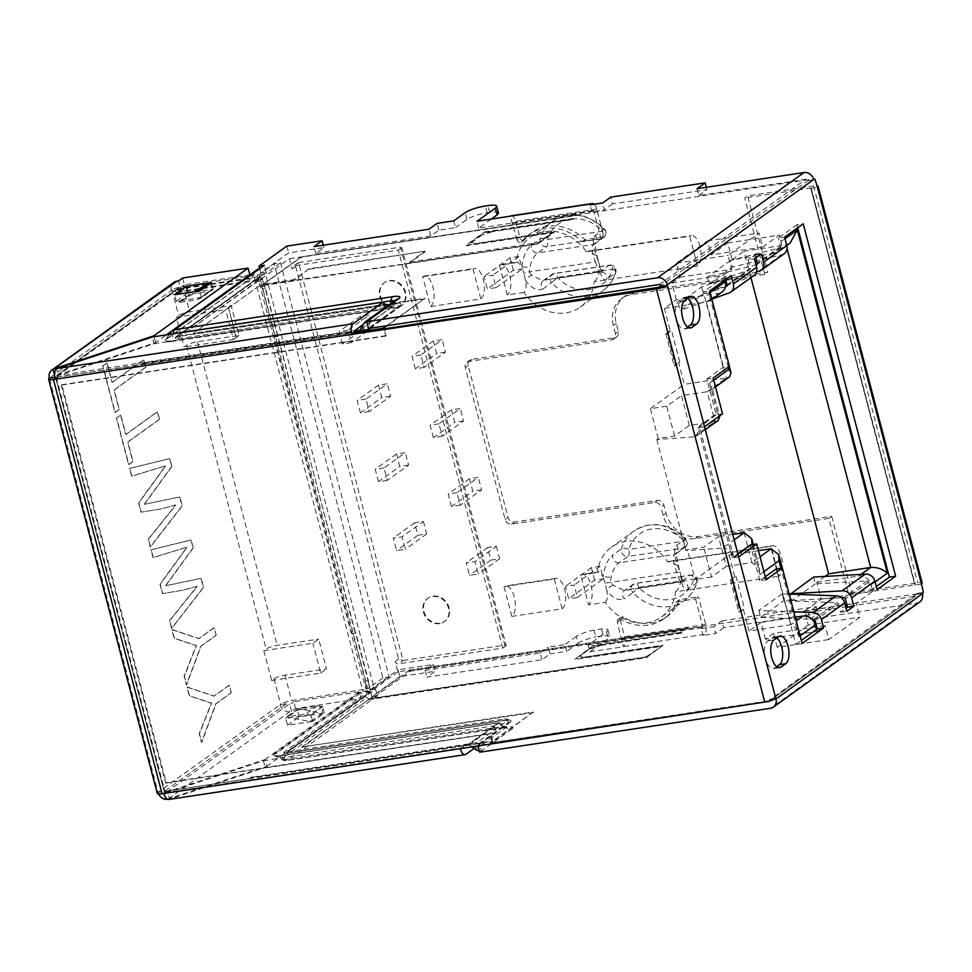 <?xml version="1.0" encoding="UTF-8"?>
<svg xmlns="http://www.w3.org/2000/svg" width="972" height="972" viewBox="0 0 972 972"><rect width="100%" height="100%" fill="white"/><g stroke="black" fill="none" stroke-linecap="round" stroke-linejoin="round"><path stroke-width="0.73" stroke-dasharray="4.86 3.65" d="M396.552 307.638A14.313 12.393 54.3 0 1 381.413 298.756A14.313 12.393 54.3 0 1 384.645 282.463A14.313 12.393 54.3 0 1 389.432 280.531A14.313 12.393 54.3 0 1 404.571 289.413A14.313 12.393 54.3 0 1 401.339 305.706A14.313 12.393 54.3 0 1 396.552 307.638M395.969 308.063A14.313 12.393 54.3 0 1 380.83 299.169A14.313 12.393 54.3 0 1 384.062 282.876A14.313 12.393 54.3 0 1 388.849 280.944A14.313 12.393 54.3 0 1 403.988 289.838A14.313 12.393 54.3 0 1 400.756 306.131A14.313 12.393 54.3 0 1 395.969 308.063M440.085 623.222A14.313 12.393 54.3 0 1 424.958 614.328A14.313 12.393 54.3 0 1 428.178 598.047A14.313 12.393 54.3 0 1 432.977 596.103A14.313 12.393 54.3 0 1 448.104 604.997A14.313 12.393 54.3 0 1 444.884 621.29A14.313 12.393 54.3 0 1 440.085 623.222M439.502 623.635A14.313 12.393 54.3 0 1 424.375 614.754A14.313 12.393 54.3 0 1 427.595 598.46A14.313 12.393 54.3 0 1 432.394 596.529A14.313 12.393 54.3 0 1 447.521 605.41A14.313 12.393 54.3 0 1 444.301 621.703A14.313 12.393 54.3 0 1 439.502 623.635M776.786 637.96A14.313 6.537 81.4 0 0 773.773 636.976A14.313 6.537 81.4 0 0 772.351 637.571L767.71 640.913A14.313 6.537 81.4 0 0 765.086 657.06A14.313 6.537 81.4 0 0 773.396 668.615A14.313 6.537 81.4 0 0 774.818 668.019L776.677 666.683M687.678 298.258A14.313 6.537 81.4 0 0 684.653 297.286A14.313 6.537 81.4 0 0 683.231 297.882L678.59 301.223A14.313 6.537 81.4 0 0 675.965 317.37A14.313 6.537 81.4 0 0 684.288 328.925A14.313 6.537 81.4 0 0 685.697 328.329L687.556 326.993M374.062 687.872A8.59 1.737 165.3 0 1 363.03 691.517L255.089 280.082L180.841 291.296L176.673 293.58L179.711 293.119L178.97 290.312L175.932 290.774L180.099 288.502L254.348 277.275A8.59 1.737 -14.7 0 0 265.392 273.63L374.062 687.872L389.165 677.01L382.883 677.97L274.201 263.716L280.495 262.768L389.165 677.01M228.566 307.662L236.135 337.527L228.566 307.662L225.662 309.752L176.333 317.212L178.654 315.536A8.59 1.737 165.3 0 1 189.686 311.891L231.215 305.609L239.039 335.437L197.51 341.719A8.59 1.737 -14.7 0 0 186.478 345.364L184.145 347.028L176.333 317.212M277.409 336.458L274.396 336.907L352.277 633.768L355.29 633.307L265.441 288.186A2.867 1.312 -98.6 0 0 264.238 286.254L261.225 286.716L259.731 281.017L256.474 281.516L258.345 278.32L175.252 338.013L260.727 275.975L258.224 280.264L181.448 291.867L180.719 289.061L250.667 278.49A1.434 1.239 -125.7 0 0 251.456 277.956L255.016 271.844A8.59 7.436 54.3 0 1 256.863 269.815M365.436 683.96A2.867 1.312 81.4 0 0 365.411 681.202L352.848 633.355L355.873 632.894L368.424 680.74A2.867 1.312 -98.6 0 1 368.461 683.51L365.436 683.96L367.671 692.465L370.684 692.003L286.776 752.292L284.881 752.583L285.549 753.239L283.921 752.255L368.765 691.311L369.907 692.125A1.434 1.239 -125.7 0 0 370.903 692.392L372.677 699.172A8.59 7.436 54.3 0 1 366.711 697.592L360.345 692.987A1.434 1.239 -125.7 0 0 359.348 692.732L368.765 691.311M368.461 683.51L370.684 692.003M176.673 293.58L175.932 290.774L55.89 377.027L57.372 375.058L155.629 342.594L166.406 334.854M368.485 320.456L370.271 327.236A1.434 1.239 -125.7 0 0 369.482 327.758L399.759 306.01A11.725 2.369 -14.7 0 0 400.671 305.135A11.725 2.369 -14.7 0 0 394.207 304.151L175.883 336.92A1.434 1.239 54.3 0 1 176.673 336.397A1.434 0.656 81.4 0 0 176.369 337.077L176.211 338.341L178.095 338.049L262.015 277.761L258.345 278.32M262.015 277.761L264.238 286.254M236.39 337.478L233.487 339.568L225.662 309.752M233.487 339.568L184.145 347.028M263.813 650.669L312.887 643.245L318.695 639.066L326.519 668.894L284.99 675.163A8.59 1.737 -14.7 0 0 273.958 678.821L271.638 680.485L263.813 650.669L266.134 648.992A8.59 1.737 165.3 0 1 277.166 645.347L318.695 639.066M271.638 680.485L320.711 673.061L312.887 643.245M256.474 281.516L258.224 280.264M261.225 286.716A2.867 1.312 81.4 0 1 262.416 288.648L274.979 336.494L277.992 336.033M453.742 220.875L455.516 227.642L438.907 230.157L430.766 236.002L315.742 253.388L323.883 247.544L288.648 252.878L260.751 272.913L266.158 272.099L261.517 275.44L259.731 268.661M368.522 328.487L400.549 305.475A12.733 2.576 -14.7 0 0 394.523 303.458L176.673 336.397L261.517 275.44A1.434 1.239 -125.7 0 0 260.727 275.975M181.448 291.867L179.711 293.119M178.97 290.312L180.719 289.061M231.275 692.793L229.283 685.199L214.107 696.098L187.207 687.058L189.479 695.721L211.58 703.157L199.442 733.714L201.726 742.401L216.1 703.692L231.275 692.793L229.04 685.236L213.864 696.134L186.952 687.095L189.224 695.758L211.325 703.193L199.199 733.751L201.471 742.438L215.857 703.728L231.032 692.829M193.258 547.856L191.192 539.982L151.182 549.751L153.212 557.491L187.134 547.187L160.234 584.245L162.676 593.552L183.319 590.125L197.377 586.25L169.772 620.598L171.801 628.337L203.61 587.331L201.24 578.291L165.762 585.752L193.258 547.856L190.937 540.019L150.939 549.8L152.956 557.527L186.879 547.224L159.979 584.281L162.421 593.588L183.064 590.162L197.122 586.286L169.517 620.634L171.546 628.386L203.367 587.367L200.985 578.328L165.519 585.788L193.003 547.904M159.542 419.345L157.549 411.751L125.923 434.472L120.795 414.947L116.604 417.948L128.851 464.604L133.03 461.603L127.915 442.066L159.542 419.345L157.294 411.788L125.667 434.508L120.54 414.983L116.361 417.984L128.596 464.652L132.787 461.639L127.66 442.102L159.286 419.382M145.873 367.258L143.88 359.664L112.254 382.385L107.127 362.86L102.947 365.861L115.182 412.529L119.374 409.516L114.246 389.991L145.873 367.258L143.637 359.701L111.999 382.421L106.884 362.896L102.692 365.897L114.927 412.565L119.119 409.552L113.991 390.027L145.63 367.295M171.91 466.475L169.845 458.59L129.835 468.37L131.864 476.11L165.775 465.807L138.887 502.864L141.329 512.171L161.972 508.745L176.029 504.869L148.424 539.205L150.453 546.957L182.262 505.95L179.893 496.911L144.415 504.359L171.91 466.475L169.59 458.638L129.58 468.407L131.609 476.146L165.532 465.843L138.631 502.901L141.074 512.208L161.716 508.781L175.774 504.905L148.169 539.253L150.198 546.993L182.007 505.987L179.638 496.947L144.16 504.407L171.655 466.511M216.197 635.275L214.205 627.681L199.029 638.592L172.117 629.54L174.389 638.215L196.49 645.651L184.364 676.208L186.636 684.883L201.022 646.186L216.197 635.275L213.949 627.718L198.774 638.628L171.862 629.589L174.134 638.252L196.235 645.687L184.109 676.245L186.381 684.92L200.767 646.222L215.942 635.323M676.524 601.765L695.515 598.886L698.418 596.796L679.44 599.675A45.793 39.658 54.3 0 1 666.719 616.758A45.793 39.658 54.3 0 1 623.781 617.269L620.877 619.358A45.793 39.658 -125.7 0 0 663.815 618.836A45.793 39.658 -125.7 0 0 676.524 601.765L679.44 599.675M695.515 598.886L702.768 626.539L701.249 628.605L703.023 635.384L704.421 634.388A8.019 3.669 -98.6 0 0 705.684 624.449L698.418 596.796M582.082 241.736L584.986 239.647L603.977 236.779L601.073 238.869L582.082 241.736A45.793 39.658 54.3 0 0 529.084 234.592L531.988 232.502A45.793 39.658 54.3 0 1 584.986 239.647M594.159 204.254A8.019 3.669 -98.6 0 1 596.723 209.126L603.977 236.779M601.073 238.869L593.819 211.216L593.333 210.62L591.863 211.653L604.438 209.745L602.664 202.966M524.698 239.574A2.867 2.479 54.3 0 1 520.056 238.079L517.153 240.169A2.867 2.479 -125.7 0 0 521.794 241.664L524.698 239.574A45.793 39.658 54.3 0 1 531.988 232.502M521.794 241.664A45.793 39.658 54.3 0 1 529.084 234.592M320.711 673.061L326.519 668.894M280.495 262.768L265.392 273.63M295.597 708.515L293.811 701.735L359.251 691.845L361.037 698.625L295.597 708.515L291.527 711.443L289.741 711.711A8.59 7.436 54.3 0 1 280.058 704.712L280.641 704.299A8.59 1.737 165.3 0 1 291.685 700.654L367.768 688.82L259.099 274.578L183.003 286.412A8.59 1.737 -14.7 0 0 171.971 290.057L171.388 290.47A8.59 7.436 54.3 0 1 173.927 282.354M382.883 677.97L367.768 688.82M259.099 274.578L274.201 263.716M228.311 307.699L231.215 305.609M236.135 337.527L239.039 335.437M249.853 274.845L184.425 284.784L182.651 278.004M184.425 284.784L180.355 287.712L178.581 280.932M180.355 287.712L178.581 287.979A1.434 1.239 -125.7 0 0 177.682 289.522L171.388 290.47L49.353 378.144L158.035 792.387L163.806 791.512L165.204 796.87M194.096 291.77L213.16 289.34L201.532 297.687L199.758 290.92M201.532 297.687L197.243 299.753L177.973 302.656A1.434 1.239 -125.7 0 0 178.374 302.523L181.436 300.725L176.357 301.502L187.875 292.706M187.985 293.143L193.051 292.378L178.374 302.523M213.16 289.34L211.374 282.56M181.436 300.725L197.644 291.236L201.398 297.31L181.436 300.725M176.357 301.502L174.583 294.723M291.527 711.443L289.741 704.664L293.811 701.735M158.606 793.978A8.59 7.436 54.3 0 1 158.035 792.387L280.058 704.712L286.351 703.764A1.434 1.239 -125.7 0 0 287.967 704.931L289.741 704.664M287.53 725.234L299.145 716.874L324.32 713.071L312.692 721.418L310.578 721.746L287.092 716.923A1.434 1.239 -125.7 0 0 286.655 716.911L305.925 713.995L310.979 715.028L310.578 721.746L287.53 725.234L285.744 718.454L310.919 714.651L322.546 706.292L321.501 706.45L322.607 706.68L322.206 713.399L302.438 709.341L297.371 710.107L285.744 718.454M312.692 721.418L310.919 714.651M324.32 713.071L322.546 706.292M299.145 716.874L297.371 710.107M620.258 620.002L624.632 636.709A8.019 3.669 -98.6 0 1 623.368 646.635L617.342 622.092L620.258 620.002A2.867 2.479 54.3 0 1 623.781 617.269M620.877 619.358A2.867 2.479 -125.7 0 0 617.342 622.092M517.153 240.169L510.191 216.294M511.223 215.796A8.019 3.669 -98.6 0 1 515.67 221.373L520.056 238.079M831.704 516.339L851.764 592.786L848.86 594.876L828.8 518.428L831.704 516.339L698.309 536.508A28.625 24.786 54.3 0 1 666.027 513.192L663.888 505.063A5.723 4.957 -125.7 0 0 657.437 500.398L514.467 522.013A5.723 4.957 54.3 0 1 508.016 517.359L468.188 365.533A5.723 4.957 54.3 0 1 469.877 360.126A5.723 4.957 54.3 0 1 471.797 359.361L614.766 337.746A5.723 4.957 -125.7 0 0 616.673 336.968A5.723 4.957 -125.7 0 0 618.374 331.561L616.236 323.421A28.625 24.786 54.3 0 1 624.704 296.375A28.625 24.786 54.3 0 1 634.291 292.511L767.698 272.342L747.638 195.894L813.588 185.919A8.019 1.628 165.3 0 1 816.711 185.701M618.374 331.561L615.47 333.651A5.723 4.957 54.3 0 1 613.769 339.058A5.723 4.957 54.3 0 1 611.85 339.836L468.893 361.438A5.723 4.957 -125.7 0 0 466.973 362.216A5.723 4.957 -125.7 0 0 465.284 367.623L505.112 519.437A5.723 4.957 -125.7 0 0 511.564 524.102L654.533 502.488A5.723 4.957 54.3 0 1 660.984 507.153L663.888 505.063M828.8 518.428L695.405 538.585A28.625 24.786 -125.7 0 1 663.123 515.282L660.984 507.153M615.47 333.651L613.332 325.511A28.625 24.786 -125.7 0 1 621.801 298.465A28.625 24.786 -125.7 0 1 631.387 294.601L764.794 274.432L767.698 272.342M764.794 274.432L744.734 197.984L747.638 195.894M354.804 330.553L58.332 375.374L153.989 343.772L152.215 337.005M55.197 379.238L58.101 377.148A1.434 0.656 81.4 0 1 58.332 375.374L56.546 368.607M171.376 331.282L249.865 274.894M155.629 342.594L154.086 336.713M178.107 288.174L56.655 375.423L178.581 287.979M167.245 799.154L266.79 766.325L265.016 759.545L166.759 792.01L163.806 791.512M286.351 703.764L164.56 791.269M266.79 766.325L361.037 698.625M265.016 759.545L359.251 691.845M163.879 793.48L166.783 791.402A1.434 0.656 81.4 0 0 167.573 792.399A1.434 0.656 81.4 0 0 167.719 792.338L169.493 799.118L265.149 767.516L496.194 732.584L494.408 725.805L464.191 747.517L167.719 792.338L263.376 760.736L265.149 767.516M851.764 592.786L917.702 582.811A8.019 1.628 -14.7 0 1 922.197 583.127M848.86 594.876L914.798 584.901L810.672 188.009L744.734 197.984M169.711 333.262A6.075 1.227 165.3 0 1 170.185 332.801L166.613 338.912L251.456 277.956M209.77 283.715L213.014 288.963L201.398 297.31M213.014 288.963L208.871 291.393L189.601 294.309A1.434 1.239 -125.7 0 0 189.99 294.176M471.371 746.435L469.099 744.783A1.434 1.239 -125.7 0 0 468.103 744.528L498.381 722.779A1.434 1.239 54.3 0 1 499.365 723.034L502.585 726.582L284.747 759.509A6.075 1.227 165.3 0 1 281.528 759.497A6.075 1.227 165.3 0 1 281.868 758.549A8.59 7.436 -125.7 0 0 287.834 760.128A8.59 3.924 -98.6 0 1 286.983 760.481A8.59 3.924 -98.6 0 1 284.747 759.509L281.042 755.803A11.725 2.369 165.3 0 1 274.833 755.779A11.725 2.369 165.3 0 1 275.501 753.944L281.868 758.549L366.711 697.592M322.607 706.68L310.979 715.028M322.206 713.399L310.578 721.746M302.438 709.341L298.708 708.564A1.434 1.239 -125.7 0 0 298.27 708.552L317.54 705.648L321.501 706.45L302.438 709.341M541.939 659.733L540.153 652.965L425.128 670.352L433.269 664.508L398.034 669.829L399.808 676.609L435.043 671.288L426.915 677.132L541.939 659.733L550.067 653.889L548.293 647.109L564.902 644.606L566.688 651.386L550.067 653.889M433.269 664.508L435.043 671.288M425.128 670.352L426.915 677.132M540.153 652.965L548.293 647.109M601.559 628.969L603.345 635.749A16.062 3.256 165.3 0 1 609.687 636.696A16.062 3.256 165.3 0 1 608.278 638.628L589.919 651.823L588.133 645.043L606.504 631.861A16.062 3.256 -14.7 0 0 607.913 629.917A16.062 3.256 -14.7 0 0 601.559 628.969L594.014 630.111A16.062 3.256 -14.7 0 0 576.299 636.417L578.073 643.197L566.688 651.386M576.299 636.417L564.902 644.606M594.014 630.111L595.787 636.891L603.345 635.749M578.073 643.197A16.062 3.256 165.3 0 1 595.787 636.891M589.919 651.823L623.137 646.805M588.133 645.043L621.363 640.026M701.249 628.605L713.825 626.709L715.611 633.477L703.023 635.384M721.965 620.865L816.346 606.589L818.132 613.368L723.739 627.633L721.965 620.865L713.825 626.709M723.739 627.633L715.611 633.477M816.346 606.589L808.218 612.433L809.992 619.213L818.132 613.368M919.84 601.887A8.59 7.436 -125.7 0 1 916.961 603.041L809.992 619.213M808.218 612.433L915.187 596.261A1.434 1.239 -125.7 0 0 916.086 594.718L922.234 593.224M399.808 676.609L371.912 696.645L370.138 689.877L375.544 689.051L286.06 753.349A1.434 1.239 54.3 0 1 285.063 753.081L369.907 692.125M371.912 696.645L377.33 695.831L375.544 689.051M370.138 689.877L398.034 669.829M697.046 188.702L698.832 195.481L805.8 179.31A1.434 1.239 -125.7 0 1 807.416 180.476L813.843 180.063M698.832 195.481L706.96 189.637L612.579 203.901L610.805 197.122M706.352 187.292L706.96 189.637M612.579 203.901L604.438 209.745M591.863 211.653L590.077 204.873M491.176 219.174L478.746 228.092L511.977 223.074M478.746 228.092L476.973 221.312M498.49 213.002A15.746 3.183 -14.7 0 0 489.657 212.394L487.142 212.783A15.746 3.183 -14.7 0 0 466.912 219.465L455.516 227.642M438.907 230.157L437.133 223.378M430.766 236.002L428.992 229.222M315.742 253.388L313.968 246.621M323.883 247.544L323.263 245.211M286.862 246.098L288.648 252.878M260.751 272.913L259.646 268.673M266.158 272.099L264.384 265.32M372.495 327.37L363.686 328.706L360.418 316.24L369.226 314.904L347.915 330.213L351.184 342.691L372.495 327.37L369.226 314.904M390.562 396.236L381.753 397.56L378.473 385.094L387.281 383.758L365.97 399.079L369.251 411.545L390.562 396.236L387.281 383.758M445.455 352.143L436.647 353.468L433.378 341.002L442.187 339.665L420.876 354.974L424.144 367.452L445.455 352.143L442.187 339.665M463.523 420.998L454.714 422.334L451.445 409.856L460.254 408.532L438.943 423.841L442.211 436.307L463.523 420.998L460.254 408.532M408.629 465.09L399.808 466.426L396.54 453.948L405.348 452.624L384.037 467.933L387.306 480.411L408.629 465.09L405.348 452.624M481.59 489.864L472.781 491.188L469.5 478.722L478.309 477.386L456.998 492.695L460.278 505.173L481.59 489.864L478.309 477.386M423.415 521.478L426.684 533.956L417.875 535.28L414.607 522.815L423.415 521.478L402.104 536.799L405.373 549.265L396.564 550.602L393.296 538.124L402.104 536.799M496.376 546.252L499.657 558.718L490.848 560.054L487.567 547.576L496.376 546.252L475.065 561.561L478.346 574.027L469.525 575.363L466.256 562.885L475.065 561.561M153.989 343.772L385.021 308.853L384.766 307.857M363.297 324.454L385.021 308.853M54.809 377.318L54.614 375.313M55.125 377.27L55.89 377.027M157.27 793.431A8.59 1.737 165.3 0 1 158.035 792.387M465.977 754.296L169.493 799.118A8.59 3.924 -98.6 0 1 168.642 799.47M263.376 760.736L494.408 725.805M474.129 748.428L496.194 732.584M921.262 584.257L914.798 584.901M810.672 188.009L915.211 585.047M542.984 288.963L551.695 282.706A5.723 4.957 54.3 0 1 550.14 279.912A5.723 4.957 54.3 0 1 551.829 274.493L543.117 280.762L531.854 275.392A5.723 2.406 -34.2 0 0 525.463 280.544C531.526 288.368 537.37 291.175 542.984 288.963A5.723 4.957 54.3 0 1 541.416 286.169A5.723 4.957 54.3 0 1 543.117 280.762A5.723 4.957 54.3 0 1 545.037 279.985L598.934 272.257L595.399 261.893L598.57 262.015L596.322 255.587C592.896 245.928 592.495 239.246 595.119 235.552L603.831 229.295A5.723 4.957 -125.7 0 1 603.697 237.508A5.723 4.957 -125.7 0 1 601.777 238.274A5.723 2.612 81.4 0 0 602.676 231.178L603.831 229.295A42.926 37.179 -125.7 0 0 552.716 221.13A42.926 37.179 -125.7 0 0 540.201 238.918A5.723 4.957 54.3 0 0 540.177 241.955A5.723 4.957 54.3 0 0 546.641 246.609L601.777 238.274L593.066 244.543C591.328 247.544 592.106 253.328 595.399 261.893L529.193 271.893L529.776 267.47C531.441 260.35 534.15 255.49 537.917 252.878L546.641 246.609A5.723 2.612 81.4 0 0 547.54 239.525A37.203 32.222 54.3 0 1 602.676 231.178L547.54 239.525A5.723 2.381 16.9 0 0 540.201 238.918L531.49 245.175C526.362 249.269 523.167 256.523 521.891 266.935L517.59 261.966L516.181 262.598A42.926 37.179 54.3 0 1 530.165 237.338A42.926 37.179 54.3 0 1 586.347 251.845L689.707 236.22L697.532 266.049A15.746 7.193 81.4 0 0 700.411 248.285A15.746 7.193 81.4 0 0 691.262 235.564A15.746 7.193 81.4 0 0 689.707 236.22M531.854 275.392L529.193 271.893L523.859 273.314L521.891 266.935L529.776 267.47M598.934 272.257L608.897 265.38L553.748 273.727L545.037 279.985L600.174 271.65A5.723 4.957 -125.7 0 1 605.325 273.8A5.723 4.957 -125.7 0 1 606.601 279.353C603.49 281.163 601.255 277.785 599.894 269.22L599.141 263.91L602.263 273.472L598.934 272.257M613.15 585.265A5.723 2.406 -34.2 0 0 606.759 590.417L605.143 583.188L679.853 571.888L677.654 565.643C674.203 555.887 673.79 549.156 676.415 545.426A5.723 4.957 54.3 0 1 676.269 553.639A5.723 4.957 54.3 0 1 674.361 554.405C672.624 557.418 673.402 563.201 676.694 571.755L680.23 582.119L690.181 575.254A5.723 2.612 -98.6 0 1 690.752 575.023A5.723 2.612 -98.6 0 1 693.935 579.008A37.203 32.222 54.3 0 1 638.786 587.343L693.935 579.008A5.723 2.381 -163.1 0 1 697.082 582.337A5.723 2.381 -163.1 0 1 696.62 582.957L687.897 589.214C684.798 591.037 682.563 587.708 681.226 579.239L680.473 573.893L683.559 583.346L680.23 582.119L624.449 590.563L613.15 585.265L610.489 581.766L611.072 577.332C612.737 570.224 615.446 565.364 619.213 562.739L627.924 556.482L683.073 548.147L674.361 554.405L619.213 562.739A5.723 4.957 -125.7 0 1 612.761 558.086A5.723 4.957 -125.7 0 1 612.785 555.048C607.658 559.143 604.463 566.397 603.187 576.797L598.886 571.84L597.476 572.472A42.926 37.179 54.3 0 1 611.461 547.2A42.926 37.179 54.3 0 1 667.813 561.974L771.063 546.361L778.888 576.189A15.746 7.193 81.4 0 0 781.78 558.426A15.746 7.193 81.4 0 0 772.631 545.705A15.746 7.193 81.4 0 0 771.063 546.361M687.897 589.214A5.723 4.957 -125.7 0 0 686.621 583.674A5.723 4.957 -125.7 0 0 681.469 581.523L626.32 589.858A5.723 4.957 -125.7 0 0 624.401 590.624L633.124 584.366A5.723 5.723 0 0 1 635.603 583.358A5.723 2.612 -98.6 0 0 635.044 583.589L624.401 590.624A5.723 4.957 -125.7 0 0 622.712 596.043A5.723 4.957 -125.7 0 0 624.267 598.837L632.991 592.58A42.926 37.179 -125.7 0 0 684.106 600.732A42.926 37.179 -125.7 0 0 696.62 582.957A5.723 4.957 54.3 0 0 695.332 577.404A5.723 4.957 54.3 0 0 690.181 575.254L635.044 583.589A5.723 4.957 -125.7 0 0 633.124 584.366A5.723 4.957 -125.7 0 0 631.423 589.773A5.723 4.957 -125.7 0 0 632.991 592.58L638.786 587.343A5.723 2.612 -98.6 0 0 635.603 583.358L690.752 575.023A5.723 5.723 0 0 1 697.082 582.337C694.664 590.065 690.339 596.201 684.106 600.732L661.555 616.928A42.926 37.179 54.3 0 1 605.301 602.288L588.57 604.815L580.746 574.999L597.476 572.472M915.94 594.171L769.654 699.925A1.434 1.239 54.3 0 1 769.46 701.043M197.243 299.753L208.871 291.393M377.33 695.831L287.834 760.128L505.683 727.19A8.59 3.924 81.4 0 1 504.833 727.542L286.983 760.481A8.59 8.59 0 0 1 281.528 759.497L274.833 755.779L280.677 755.645A1.434 0.656 81.4 0 0 280.531 755.706A12.733 2.576 165.3 0 1 274.505 753.689A1.434 1.239 54.3 0 1 275.501 753.944L360.345 692.987M317.54 705.648L305.925 713.995M363.771 323.64L394.049 301.891A6.658 1.349 -14.7 0 0 394.571 301.393L395.896 299.862A8.59 7.436 -125.7 0 0 394.049 301.891L390.489 308.002L172.166 340.771A11.725 2.369 165.3 0 1 165.702 339.787A11.725 2.369 165.3 0 1 166.613 338.912A1.434 1.239 54.3 0 1 165.823 339.435L250.667 278.49M479.694 752.219L481.432 750.967L479.658 744.188L509.936 722.439A1.434 1.239 54.3 0 1 508.939 722.172A11.725 2.369 -14.7 0 0 509.595 720.349A11.725 2.369 -14.7 0 0 503.387 720.313L285.549 753.239A1.434 0.656 81.4 0 0 285.914 753.409A1.434 0.656 81.4 0 0 286.06 753.349L503.897 720.41A1.434 0.656 -98.6 0 1 503.763 720.471A1.434 0.656 -98.6 0 1 503.387 720.313L502.354 719.268A10.145 2.053 165.3 0 1 507.724 719.304A10.145 2.053 165.3 0 1 507.153 720.884L476.875 742.632L478.661 743.92A1.434 1.239 -125.7 0 0 479.658 744.188L477.908 745.439L765.304 701.991M769.508 699.378L775.802 698.431M767.187 701.055L490.313 742.912L767.248 701.602M351.184 342.691L342.375 344.015L363.686 328.706M342.375 344.015L339.094 331.549L347.915 330.213M360.418 316.24L339.094 331.549M369.251 411.545L360.442 412.881L381.753 397.56M360.442 412.881L357.161 400.403L365.97 399.079M378.473 385.094L357.161 400.403M424.144 367.452L415.336 368.777L436.647 353.468M415.336 368.777L412.067 356.311L420.876 354.974M433.378 341.002L412.067 356.311M442.211 436.307L433.403 437.643L454.714 422.334M433.403 437.643L430.134 425.177L438.943 423.841M451.445 409.856L430.134 425.177M387.306 480.411L378.497 481.735L399.808 466.426M378.497 481.735L375.228 469.269L384.037 467.933M396.54 453.948L375.228 469.269M460.278 505.173L451.47 506.497L472.781 491.188M451.47 506.497L448.189 494.031L456.998 492.695M469.5 478.722L448.189 494.031M426.684 533.956L405.373 549.265M417.875 535.28L396.564 550.602M414.607 522.815L393.296 538.124M499.657 558.718L478.346 574.027M490.848 560.054L469.525 575.363M487.567 547.576L466.256 562.885M722.548 413.841L716.255 414.801L706.875 379.007L713.156 378.059M706.875 379.007L723.144 367.319L729.437 366.371M723.144 367.319L703.364 291.952L709.657 291.005M797.708 227.74L796.931 224.739L803.212 223.791M776.057 569.021L795.825 644.387L802.119 643.44M765.292 576.76L759.788 580.709L766.082 579.762M763.943 571.609L759.825 574.561L759.521 568.438L751.976 562.533L726.303 566.409L718.478 536.593L703.716 547.2L687.362 549.666L685.965 550.674L722.791 548.05L734.2 539.861M759.825 574.561L752.012 544.685M759.788 580.709L750.396 544.928M737.882 553.918L732.378 557.867L738.671 556.92M732.378 557.867L698.248 427.741L704.53 426.793M698.248 427.741L716.255 414.801M717.433 412.978L719.511 416.028L711.832 386.649L710.435 390.537L707.166 391.74L681.494 395.616L689.318 425.432L714.991 421.556L693.631 436.902L696.79 435.784L699.305 426.003L717.433 412.978L709.621 383.162L711.832 386.649M718.259 420.354L714.991 421.556L707.166 391.74L726.351 377.962L684.312 384.317L678.626 362.629L679.878 362.435L675.467 365.606L667.071 333.615L671.494 330.444L679.878 362.435M354.586 332.327L55.526 377.367L164.195 791.609L463.122 746.034L460.206 748.124M463.911 747.565A1.434 0.656 -98.6 0 1 463.255 746.581M917.106 593.345L923.4 592.385M914.968 585.205L811.085 188.143M810.855 188.313L817.148 187.365M807.55 181.011L813.686 179.431M697.532 266.049L594.269 281.661A42.926 37.179 54.3 0 1 580.272 307.067A42.926 37.179 54.3 0 1 524.005 292.414C526.204 290.373 526.702 286.412 525.463 280.544L523.859 273.314M598.57 262.015L599.141 263.91M605.301 602.288C607.5 600.246 607.986 596.286 606.759 590.417C612.822 598.242 618.654 601.048 624.267 598.837M605.143 583.188L603.187 576.797L611.072 577.332M679.853 571.888L680.473 573.893M808.716 180.185L660.972 285.683M513.337 270.289L510.069 257.811L518.878 256.487L522.158 268.952L513.337 270.289L487.385 288.939L484.117 276.461L492.925 275.137L496.194 287.603L487.385 288.939M594.657 580.138L591.377 567.672L600.186 566.336L603.466 578.814L594.657 580.138L568.681 598.801L565.4 586.335L574.209 584.998L577.49 597.476L568.681 598.801M795.825 644.387L801.329 640.439M789.167 594.074L782.096 593.819L783.906 600.696L836.977 602.664A1.434 1.239 54.3 0 1 838.362 603.843L840.573 612.239L846.077 608.29M725.659 279.511L724.869 276.51L731.163 275.562M724.869 276.51L703.364 291.952M754.065 275.38A8.59 7.436 54.3 0 1 752.474 276.218L703.4 293.836L680.145 310.53L678.347 303.653L725.404 286.752M678.347 303.653L701.59 286.947L749.631 269.706A1.434 1.239 -125.7 0 0 750.323 268.211L748.112 259.803L754.406 258.856M813.613 577.052L815.387 583.832L867.194 580.952A1.434 1.239 54.3 0 1 868.579 582.131L870.791 590.526L877.084 589.579M870.791 590.526L876.294 586.578M840.573 612.239L846.867 611.291M867.194 580.952L843.951 597.646M796.931 224.739L778.329 238.104L784.623 237.144M784.283 253.668A8.59 7.436 54.3 0 1 781.415 254.822L732.317 267.179L730.543 260.399L779.848 247.994L757.091 264.348M779.848 247.994A1.434 1.239 -125.7 0 0 780.54 246.499L778.329 238.104M755.876 257.799L755.086 254.798L748.112 259.803M755.086 254.798L761.38 253.85M490.313 742.912L492.063 741.66L463.122 746.034M298.623 262.549L400.44 247.155L504.845 645.141L403.028 660.535L298.623 262.549L293.981 265.891A2.867 2.479 -125.7 0 0 292.171 268.977L295.658 266.474L298.623 262.549L293.022 266.279M504.845 645.141L506.193 645.59L401.788 247.617L400.44 247.155M295.658 266.474L398.642 659.028L403.028 660.535L398.386 663.864A2.867 2.479 -125.7 0 1 395.154 661.543L397.864 671.834L687.812 628.009L686.791 629.382A2.867 1.312 81.4 0 0 687.35 628.337L687.812 628.009M383.114 328.257L384.256 328.074L386.248 335.668L385.665 336.093L383.673 328.5L381.923 329.751M383.673 328.5L382.531 328.67M385.665 336.093L61.224 385.131L61.807 384.718L166.212 782.691L165.629 783.116L61.224 385.131M165.629 783.116L490.653 733.653L166.212 782.691M492.063 741.66L490.07 734.067M409.88 262.051L538.245 242.648L552.861 232.138L466.025 245.272L484.615 231.907L466.171 245.807L553.007 232.685L537.686 243.693L409.321 263.096A2.867 1.312 -98.6 0 1 409.88 262.051L424.983 251.201L309.205 268.697L294.091 279.559A2.867 1.312 81.4 0 0 293.544 280.604L309.205 268.697M484.615 231.907L573.468 218.481L572.909 219.526L492.367 231.701L572.775 218.979M492.233 231.154L481.699 235.224L492.367 231.701M386.589 325.754L424.788 298.319L193.221 333.323L259.816 285.476L537.832 244.008L554.453 232.065L475.174 244.057L471.104 242.198L481.565 234.677M471.104 242.198L475.029 243.51L554.307 231.53L537.698 243.462M808.57 179.638L301.502 256.96L263.643 284.164L294.091 279.559M593.297 646.149L682.004 632.177L593.151 645.615L574.695 659.514L593.151 645.615M687.35 628.337L408.532 670.887L370.66 698.09L371.474 698.358L646.076 656.853A2.867 1.312 81.4 0 0 646.635 657.011A2.867 1.312 81.4 0 0 646.915 656.89L661.531 646.392L574.695 659.514M917.252 593.88L687.957 628.544M533.458 712.561L301.757 747.018L533.324 712.014L490.459 743.446M301.757 747.018L368.497 699.719L301.903 747.565M368.497 699.719L646.368 657.716L662.843 645.226L583.565 657.218L662.989 645.773M583.698 657.752L579.628 655.893L583.565 657.218M590.235 648.919L600.903 645.396L590.089 648.385L579.774 656.44M600.903 645.396L682.15 632.723M646.076 656.853L661.531 646.392M661.397 645.845L574.561 658.967M384.256 328.074L424.788 298.319M259.816 285.476L193.221 333.323M193.367 333.858L424.934 298.854M471.238 242.733L481.699 235.224M537.832 244.008L259.961 286.023M386.248 335.668L61.807 384.718M572.909 219.526L573.468 218.481M368.352 699.184L646.368 657.716M646.222 657.169L662.843 645.226M600.757 644.861L681.445 633.222M590.089 648.385L579.628 655.893M681.299 632.687L682.004 632.177M533.324 712.014L492.646 741.235L490.653 733.653M538.245 242.648A2.867 1.312 81.4 0 0 537.686 243.693M293.544 280.604L262.161 285.027L300.141 257.726L302.341 256.997L578.96 215.177L579.276 214.302M578.96 215.177A2.867 1.312 81.4 0 0 578.401 215.019A2.867 1.312 81.4 0 0 578.121 215.14M309.351 269.244L424.983 251.201M425.128 251.736L409.321 263.096M484.761 232.454L573.614 219.016M506.193 645.59L502.718 648.093L398.386 663.864M502.718 648.093L398.301 250.12L293.981 265.891M178.095 338.049L289.474 258.686L292.171 268.977M289.474 258.686L579.421 214.848M661.555 616.928A42.926 37.179 54.3 0 0 675.528 591.814L778.888 576.189M511.807 616.418L562.144 608.812L554.319 578.996L503.982 586.602A15.746 7.193 -98.6 0 1 505.537 585.946A15.746 7.193 -98.6 0 1 514.285 596.917A15.746 7.193 -98.6 0 1 511.807 616.418L503.982 586.602M524.005 292.414L507.275 294.941L499.45 265.125L516.181 262.598M422.686 276.728L473.024 269.123L480.848 298.939L430.511 306.557L422.686 276.728A15.746 7.193 -98.6 0 1 424.242 276.072A15.746 7.193 -98.6 0 1 432.99 287.044A15.746 7.193 81.4 0 1 430.511 306.557M496.194 287.603L522.158 268.952M518.878 256.487L492.925 275.137M510.069 257.811L484.117 276.461M480.848 298.939A15.746 7.193 81.4 0 0 483.327 279.438A15.746 7.193 81.4 0 0 474.591 268.466A15.746 7.193 81.4 0 0 473.024 269.123M594.269 281.661C597.039 279.535 598.922 275.392 599.894 269.22M499.45 265.125A15.746 7.193 -98.6 0 1 501.017 264.469A15.746 7.193 -98.6 0 1 509.765 275.44A15.746 7.193 -98.6 0 1 507.275 294.941M596.322 255.587L588.048 251.177L586.347 251.845M577.49 597.476L603.466 578.814M600.186 566.336L574.209 584.998M591.377 567.672L565.4 586.335M562.144 608.812A15.746 7.193 81.4 0 0 564.623 589.311A15.746 7.193 81.4 0 0 555.875 578.34A15.746 7.193 81.4 0 0 554.319 578.996M675.528 591.814C678.334 589.664 680.242 585.472 681.226 579.239M580.746 574.999A15.746 7.193 -98.6 0 1 582.313 574.343A15.746 7.193 -98.6 0 1 591.049 585.314A15.746 7.193 -98.6 0 1 588.57 604.815M677.654 565.643L669.514 561.306L667.813 561.974M398.301 250.12L401.788 247.617M397.864 671.834L286.776 752.292M781.415 254.822L758.172 271.528M729.608 376.759L726.351 377.962L706.437 302.049L664.398 308.403L676.366 299.801L718.405 293.447L706.437 302.049L709.694 300.858L711.091 296.97L729.328 366.444M728.222 367.234L708.88 293.471L711.091 296.97M800.126 635.822L798.923 636.684L798.607 630.573L791.062 624.656L749.035 631.01L743.203 608.788L744.455 608.594L740.044 611.765L731.649 579.774L736.071 576.603L744.455 608.594M732.779 534.43L718.478 536.593M726.303 566.409L711.54 577.016L703.716 547.2M790.066 243.109L786.044 244.859L744.005 251.213L750.943 277.627M693.631 436.902L656.805 439.526L658.202 438.518L674.556 436.039L689.318 425.432M674.556 436.039L666.731 406.223L681.494 395.616M676.366 299.801L671.956 282.998L680.096 277.154L676.427 263.193L707.458 240.898L711.127 254.858L727.749 242.915L732.159 259.731L774.186 253.364A10.874 9.416 -125.7 0 0 777.831 251.906A10.874 9.416 -125.7 0 0 781.051 241.627L779.337 235.115L762.728 247.058L759.059 233.098L728.028 255.393L731.697 269.353L723.557 275.197L724.845 280.094M722.05 291.977A10.874 9.416 54.3 0 1 718.405 293.447M816.516 629.528L817.015 631.423L825.143 625.579L828.812 639.54L859.843 617.244L856.174 603.284L872.795 591.341L871.094 584.84A10.874 9.416 -125.7 0 0 858.823 575.983L860.998 574.416M712.282 298.999L680.145 310.53M701.59 286.947L703.4 293.836M756.532 271.941L709.074 283.885L707.288 277.105L755.973 264.846M730.543 260.399L707.288 277.105M709.074 283.885L732.317 267.179M815.387 583.832L792.144 600.526L790.467 594.123M792.144 600.526L841.363 597.792M793.82 611.813L758.853 610.513L760.651 617.402L812.057 619.298M760.651 617.402L783.906 600.696M782.096 593.819L758.853 610.513M752 544.733L733.872 557.758C731.709 551.586 728.016 548.354 722.791 548.05M733.872 557.758L699.305 426.003M758.452 550.674L729.122 555.109L695.187 579.494L687.362 549.666M711.54 577.016L695.187 579.494M729.122 555.109L734.808 576.797L736.071 576.603M815.848 626.989L773.554 633.38L765.414 639.224L817.015 631.423M765.414 639.224L761.003 622.42L795.242 617.244M825.143 625.579L816.784 626.843M761.003 622.42L749.035 631.01M825.034 576.42L816.796 582.337L821.206 599.141L804.585 611.084L808.242 625.045L815.034 624.024M815.994 623.878L859.843 617.244M808.242 625.045L777.211 647.34L828.812 639.54M816.796 582.337L858.823 575.983M821.206 599.141L872.795 591.341M804.585 611.084L845.203 604.948M846.879 604.693L856.174 603.284M727.749 242.915L779.337 235.115M676.427 263.193L728.028 255.393M707.458 240.898L759.059 233.098M762.728 247.058L711.127 254.858M680.096 277.154L731.697 269.353M671.956 282.998L723.557 275.197M732.159 259.731L744.005 251.213M666.731 406.223L650.377 408.69L684.312 384.317M664.398 308.403L670.23 330.638L671.494 330.444M777.211 647.34L773.554 633.38M675.467 365.606L674.203 365.8L678.626 362.629M670.23 330.638L665.82 333.809L667.071 333.615M734.808 576.797L730.397 579.968L731.649 579.774M740.044 611.765L738.781 611.959L743.203 608.788M656.805 439.526L685.965 550.674M658.202 438.518L650.377 408.69M176.211 338.341L175.252 338.013M141.73 364.184L143.467 362.933L141.863 364.719L55.647 377.197M143.467 362.933L354.549 331.015M369.482 327.758L369.117 328.39M370.223 328.232L398.763 307.723A10.145 2.053 -14.7 0 0 399.541 306.97A10.145 2.053 -14.7 0 0 393.964 306.107L394.207 304.151A1.434 0.656 -98.6 0 1 394.523 303.458M143.613 363.467L354.488 331.586M178.01 338.766L393.964 306.107M283.921 752.255L284.881 752.583M469.099 744.783L499.365 723.034L505.744 727.639A8.59 7.436 -125.7 0 0 511.709 729.219L481.432 750.967A8.59 7.436 54.3 0 1 479.366 750.979M363.03 691.517L370.575 690.375L367.671 692.465M468.103 744.528L252.149 777.175L250.399 778.426L164.317 791.439M476.875 742.632L252.149 777.175M502.354 719.268L286.4 751.915M252.003 776.628L250.254 777.879L492.646 741.235M141.863 364.719L354.646 332.558M730.397 579.968L738.781 611.959M665.82 333.809L674.203 365.8M370.575 690.375L262.634 278.94L259.731 281.017M262.634 278.94L255.089 280.082L254.348 277.275M676.415 545.426L685.126 539.168A42.926 37.179 -125.7 0 0 634.011 531.004A42.926 37.179 -125.7 0 0 621.497 548.779A5.723 4.957 -125.7 0 0 621.473 551.817A5.723 4.957 -125.7 0 0 627.924 556.482A5.723 2.612 -98.6 0 0 628.835 549.387A37.203 32.222 54.3 0 1 683.972 541.052A5.723 2.612 -98.6 0 1 683.073 548.147A5.723 4.957 54.3 0 0 684.993 547.37A5.723 5.723 0 0 0 685.819 538.804L683.972 541.052L628.835 549.387A5.723 2.381 -163.1 0 0 621.497 548.779L612.785 555.048M595.119 235.552A5.723 4.957 54.3 0 1 594.986 243.765A5.723 4.957 54.3 0 1 593.066 244.543L537.917 252.878A5.723 4.957 54.3 0 1 531.465 248.212A5.723 4.957 54.3 0 1 531.49 245.175M580.272 307.067L602.81 290.871A42.926 37.179 -125.7 0 1 551.695 282.706L557.491 277.47L612.639 269.135A37.203 32.222 54.3 0 1 557.491 277.47A5.723 2.612 81.4 0 0 554.319 273.484A5.723 5.723 0 0 0 551.829 274.493A5.723 4.957 54.3 0 1 553.748 273.727A5.723 2.612 81.4 0 1 554.319 273.484L609.456 265.149A5.723 2.612 81.4 0 0 608.897 265.38A5.723 4.957 -125.7 0 1 614.049 267.531A5.723 4.957 -125.7 0 1 615.325 273.083A5.723 2.381 16.9 0 0 615.786 272.476A5.723 2.381 16.9 0 0 612.639 269.135A5.723 2.612 81.4 0 0 609.456 265.149A5.723 5.723 0 0 1 615.786 272.476C613.368 280.203 609.043 286.327 602.81 290.871A42.926 37.179 -125.7 0 0 615.325 273.083L606.601 279.353M772.351 637.571L778.645 636.624M683.231 297.882L689.525 296.934M180.099 288.502L180.841 291.296M178.265 289.109L178.994 291.904M262.416 288.648L265.441 288.186M368.424 680.74L365.411 681.202M257.252 275.185L365.934 689.427M183.003 286.412L189.686 311.891M284.99 675.163L291.685 700.654M197.51 341.719L277.166 645.347M171.971 290.057L178.654 315.536M273.958 678.821L280.641 704.299M186.478 345.364L266.134 648.992M705.684 624.449L624.632 636.709M621.728 638.798L702.768 626.539M512.766 223.463L593.819 211.216M596.723 209.126L515.67 221.373M657.437 500.398L654.533 502.488M663.123 515.282L666.027 513.192M695.405 538.585L698.309 536.508M631.387 294.601L634.291 292.511M613.332 325.511L616.236 323.421M611.85 339.836L614.766 337.746M471.797 359.361L468.893 361.438M465.284 367.623L468.188 365.533M508.016 517.359L505.112 519.437M511.564 524.102L514.467 522.013M166.759 792.01L287.967 704.931M168.533 798.79L289.741 711.711M172.02 330.772A8.59 7.436 -125.7 0 0 170.185 332.801L255.016 271.844M390.537 303.714L390.003 307.832A1.434 0.656 -98.6 0 1 389.699 308.525L171.862 341.464A1.434 0.656 81.4 0 0 172.166 340.771L173.04 333.846M502.585 726.582A8.59 3.924 81.4 0 0 504.833 727.542L508.028 727.287L506.12 726.594A6.658 1.349 -14.7 0 0 502.585 726.582M704.421 634.388L623.368 646.635M498.891 722.876L281.042 755.803A1.434 0.656 81.4 0 0 280.677 755.645L498.515 722.718A1.434 0.656 -98.6 0 1 498.891 722.876M298.708 708.564L287.092 716.923M606.504 631.861L608.278 638.628M621.594 639.855L702.635 627.608M512.208 222.904L593.248 210.645M489.657 212.394L487.883 205.627M487.142 212.783L485.368 206.003M466.912 219.465L465.126 212.686M813.588 185.919L917.702 582.811M679.416 569.871C677.253 562.545 675.807 550.796 676.621 553.238L684.993 547.37A5.723 4.957 54.3 0 0 685.126 539.168L685.819 538.804C668.675 523.033 651.41 520.433 634.011 531.004L611.461 547.2M171.862 341.464A12.733 2.576 165.3 0 1 165.823 339.435M189.601 294.309L177.973 302.656M360.211 329.751L390.489 308.002A1.434 1.239 54.3 0 1 389.699 308.525L360.248 329.69M359.907 330.091L390.185 308.331A1.434 1.434 0 0 0 390.562 307.917L394.571 301.393A6.658 1.349 -14.7 0 0 394.474 300.883M511.709 729.219A12.733 2.576 -14.7 0 0 505.683 727.19M475.466 749.388L505.744 727.639A6.658 1.349 -14.7 0 0 506.12 726.594L499.426 722.876A1.434 1.434 0 0 0 498.515 722.718A1.434 0.656 -98.6 0 0 498.381 722.779L280.531 755.706M916.961 603.041L770.529 708.248M274.505 753.689L359.348 692.732M298.27 708.552L286.655 716.911M685.697 328.329L689.051 327.819M678.59 301.223L684.883 300.263M774.818 668.019L778.159 667.521M767.71 640.913L773.991 639.965M744.151 532.705L751.976 562.533L760.043 556.737M56.327 377.415L164.997 791.67M598.096 259.876C595.945 252.611 594.536 240.935 595.326 243.377L594.973 243.765A5.723 4.957 54.3 0 1 594.973 243.765L603.697 237.508A5.723 5.723 0 0 0 604.523 228.93C587.38 213.16 570.114 210.56 552.716 221.13L530.165 237.338M659.356 284.517L805.8 179.31M769.265 701.104L915.187 596.261M813.734 619.358L836.977 602.664M815.119 620.537L838.362 603.843M729.231 292.912L752.474 276.218M727.068 284.918L750.323 268.211M726.862 286.06L749.631 269.706M868.579 582.131L845.336 598.825M780.54 246.499L757.285 263.205M646.915 656.89L372.312 698.406L410.184 671.202L686.791 629.382M370.66 698.09A2.867 2.479 -125.7 0 0 372.312 698.406A2.867 1.312 -98.6 0 1 372.033 698.528A2.867 1.312 -98.6 0 1 371.474 698.358M408.532 670.887A2.867 2.479 -125.7 0 0 410.184 671.202A2.867 1.312 81.4 0 0 410.731 670.158M302.341 256.997A2.867 1.312 81.4 0 0 301.782 256.839A2.867 1.312 81.4 0 0 301.502 256.96A2.867 2.479 -125.7 0 0 300.141 257.726M263.084 285.209A2.867 1.312 -98.6 0 1 263.643 284.164A2.867 2.479 -125.7 0 0 262.27 284.93M398.642 659.028L395.154 661.543M771.148 548.755L791.062 624.656L796.226 620.962M798.923 636.684L780.966 568.28M787.065 248.759L786.044 244.859L774.186 253.364M709.621 383.162L713.727 380.21M781.051 241.627L785.048 238.748M708.88 293.471L710.082 292.608M875.079 581.973L871.094 584.84M398.763 307.723L399.759 306.01A1.434 1.239 54.3 0 1 400.549 305.475M509.936 722.439A12.733 2.576 -14.7 0 0 503.897 720.41M478.661 743.92L508.939 722.172L507.153 720.884M773.773 636.976L780.066 636.028M684.653 297.286L690.946 296.339M663.815 618.836L666.719 616.758M618.192 619.395L621.096 617.305M521.332 242.113L524.236 240.023M621.801 298.465L624.704 296.375M616.673 336.968L613.769 339.058M466.973 362.216L469.877 360.126M168.97 334.465L165.702 339.787L251.153 278.296M607.913 629.917L609.687 636.696M512.293 222.867L593.333 210.62M811.158 188.046L915.284 584.937M283.812 752.571L285.003 753.239A1.434 1.434 0 0 0 285.914 753.409L503.763 720.471L509.595 720.349L507.724 719.304M261.031 275.635L176.199 336.579A1.434 1.434 0 0 0 175.81 336.992L175.094 338.171M684.288 328.925L690.582 327.977M773.396 668.615L779.69 667.667M753.239 544.49L759.521 568.438M55.526 377.367L164.195 791.609M464.057 747.577L167.573 792.399M915.66 596.067L769.229 701.274M726.655 286.266L749.898 269.56M780.115 247.86L756.872 264.554M370.599 698.37A2.867 2.867 0 0 0 372.033 698.528L646.635 657.011M578.401 215.019L301.782 256.839A2.867 2.867 0 0 0 300.542 257.337L262.683 284.541A2.867 2.867 0 0 0 262.161 285.027M424.242 276.072L474.591 268.466M501.017 264.469L517.59 261.966M588.048 251.177L691.262 235.564M555.875 578.34L505.537 585.946M598.886 571.84L582.313 574.343M669.514 561.306L772.631 545.705M782.217 568.085L798.607 630.573M715.489 386.905L710.435 390.537M786.798 245.454L777.831 251.906M711.844 299.315L709.694 300.858M705.295 429.673L696.79 435.784M369.785 327.43L400.671 305.135L399.541 306.97"/><path stroke-width="1.46" d="M788.013 646.003A14.313 6.537 81.4 0 0 780.066 636.028A14.313 6.537 81.4 0 0 778.645 636.624L773.991 639.965A14.313 6.537 81.4 0 0 771.367 656.112A14.313 6.537 81.4 0 0 779.69 667.667A14.313 6.537 81.4 0 0 781.111 667.071L785.753 663.73A14.313 6.537 81.4 0 0 788.013 646.003M776.677 666.683L779.471 664.678A14.313 6.537 81.4 0 0 781.719 646.951A14.313 6.537 81.4 0 0 776.786 637.96M698.892 306.314A14.313 6.537 81.4 0 0 690.946 296.339A14.313 6.537 81.4 0 0 689.525 296.934L684.883 300.263A14.313 6.537 81.4 0 0 682.259 316.422A14.313 6.537 81.4 0 0 690.582 327.977A14.313 6.537 81.4 0 0 691.991 327.382L696.645 324.041A14.313 6.537 81.4 0 0 698.892 306.314M687.556 326.993L690.351 324.988A14.313 6.537 81.4 0 0 692.599 307.261A14.313 6.537 81.4 0 0 687.678 298.258M173.04 333.846L173.052 333.773A8.59 3.924 -98.6 0 1 174.899 329.617A8.59 7.436 -125.7 0 0 172.02 330.772L256.863 269.815A8.59 7.436 54.3 0 1 259.731 268.661L264.384 265.32L258.977 266.134L286.862 246.098L322.109 240.777L323.263 245.211M54.809 377.318L49.353 378.144A8.59 7.436 54.3 0 1 51.893 370.028L173.927 282.354A8.59 7.436 54.3 0 1 176.807 281.2L178.581 280.932L182.651 278.004L248.091 268.114L249.853 274.845M209.77 283.715L209.259 282.888L186.211 286.363L174.583 294.723L199.758 290.92L211.374 282.56L209.259 282.888L194.096 291.77M187.875 292.706L186.211 286.363M706.352 187.292L705.186 182.858L610.805 197.122L602.664 202.966L590.077 204.873L591.474 203.877A8.019 3.669 -98.6 0 1 592.264 203.537A8.019 3.669 -98.6 0 1 594.159 204.254M384.766 307.857L383.247 302.073L152.215 337.005L56.546 368.607L353.03 323.785A8.59 3.924 81.4 0 0 351.682 334.417L656.367 288.915L764.757 702.076A8.59 1.737 -14.7 0 0 775.802 698.431L738.671 556.92L756.69 543.98L766.082 579.762L782.351 568.073L776.057 569.021L765.292 576.76M51.893 370.028A8.59 7.436 54.3 0 1 53.047 369.372L176.807 281.2M154.086 336.713L153.855 335.814L55.598 368.279M153.855 335.814L248.091 268.114M166.406 334.854L171.376 331.282M158.606 793.978A8.59 7.436 54.3 0 0 165.872 799.421L167.245 799.154M354.549 331.015L359.421 330.286A1.434 1.239 -125.7 0 0 360.211 329.751L363.771 323.64A8.59 7.436 54.3 0 1 365.618 321.611A8.59 7.436 54.3 0 1 368.485 320.456L398.763 298.708A12.733 2.576 -14.7 0 0 392.737 296.679A8.59 3.924 81.4 0 0 390.902 300.834L173.052 333.773A6.075 1.227 165.3 0 1 169.711 333.262L168.97 334.465M209.259 282.888L197.644 291.236M491.176 219.174L497.117 214.897L495.331 208.117L476.973 221.312L510.434 216.124A8.019 3.669 -98.6 0 1 511.223 215.796L592.264 203.537M813.686 179.431L815.01 179.225L813.71 179.528A8.59 7.436 -125.7 0 0 804.026 172.53L697.046 188.702L705.186 182.858M497.117 214.897A15.746 3.183 -14.7 0 0 498.49 213.002L496.716 206.222A15.746 3.183 -14.7 0 0 487.883 205.627L485.368 206.003A15.746 3.183 -14.7 0 0 465.126 212.686L453.742 220.875L437.133 223.378L428.992 229.222L313.968 246.621L322.109 240.777M495.331 208.117A15.746 3.183 -14.7 0 0 496.716 206.222M259.646 268.673L258.977 266.134M383.247 302.073L353.03 323.785M49.353 378.144A8.59 1.737 -14.7 0 0 48.6 379.177A8.59 1.737 -14.7 0 0 53.424 379.505L55.197 379.238A8.59 3.924 -98.6 0 1 56.546 368.607M351.815 334.963L354.586 332.327A1.434 0.656 -98.6 0 1 354.804 330.553L363.297 324.454M54.614 375.313L53.047 369.372M165.872 799.421L165.204 796.87M764.757 702.076L460.351 748.659A8.59 3.924 81.4 0 0 465.126 754.649L168.642 799.47A8.59 3.924 -98.6 0 1 163.879 793.48L162.093 793.747A8.59 1.737 165.3 0 1 157.27 793.431L48.6 379.177M465.126 754.649A8.59 3.924 81.4 0 0 465.977 754.296L474.129 748.428M775.802 698.431L775.948 698.977A8.59 7.436 54.3 0 1 773.396 707.094L919.84 601.887A8.59 7.436 -125.7 0 0 922.379 593.77L923.4 592.385L921.505 584.087A8.019 1.628 -14.7 0 0 922.197 583.127L818.084 186.223A8.019 1.628 165.3 0 1 817.379 187.195L815.01 179.225M816.711 185.701A8.019 1.628 165.3 0 1 818.084 186.223M368.485 320.456L366.748 321.708L368.522 328.487L659.356 284.517A1.434 1.239 54.3 0 1 660.972 285.683L658.652 287.348L381.789 329.204L658.797 287.894L660.972 285.683M804.026 172.53L657.582 277.737A8.59 7.436 54.3 0 1 667.266 284.735L667.412 285.27A8.59 1.737 165.3 0 1 656.367 288.915M769.46 701.043A1.434 1.239 54.3 0 1 768.743 701.468L769.265 701.104M773.396 707.094A8.59 7.436 54.3 0 1 770.529 708.248L479.694 752.219L477.908 745.439M657.582 277.737L366.748 321.708M765.304 701.991L768.743 701.468M661.118 286.23L667.412 285.27L738.671 556.92M704.53 426.793L722.548 413.841L713.156 378.059L729.437 366.371L709.657 291.005L731.163 275.562L733.362 283.958A8.59 7.436 54.3 0 1 730.823 292.074A8.59 7.436 54.3 0 1 729.231 292.912L712.282 298.999M876.294 586.578L889.38 577.174L797.708 227.74M889.38 577.174L895.674 576.226L803.212 223.791L784.623 237.144L786.822 245.552A8.59 7.436 54.3 0 1 784.283 253.668L761.04 270.362A8.59 7.436 54.3 0 1 758.172 271.528L756.532 271.941M801.329 640.439L817.331 628.945L823.624 627.985L802.119 643.44L782.351 568.073M752.012 544.685L751.696 538.61L744.151 532.705L732.779 534.43M737.882 553.918L750.396 544.928L756.69 543.98M719.657 416.478L718.259 420.354L705.295 429.673M812.057 619.298L813.734 619.358A1.434 1.239 54.3 0 1 815.119 620.537L817.331 628.945M846.077 608.29L847.548 607.233L853.841 606.285L846.867 611.291L844.656 602.883A8.59 7.436 -125.7 0 0 836.321 595.824L789.167 594.074M823.624 627.985L821.413 619.589A8.59 7.436 -125.7 0 0 813.078 612.518L793.82 611.813M786.822 245.552L763.579 262.246L761.38 253.85L754.406 258.856L756.605 267.264A8.59 7.436 54.3 0 1 754.065 275.38L730.823 292.074M725.404 286.752L726.388 286.4A1.434 1.239 -125.7 0 0 727.068 284.918L725.659 279.511M853.841 606.285L851.63 597.877A8.59 7.436 -125.7 0 0 841.946 590.879L865.189 574.185A8.59 7.436 -125.7 0 1 874.873 581.171L877.084 589.579L895.674 576.226M841.363 597.792L843.951 597.646A1.434 1.239 54.3 0 1 845.336 598.825L847.548 607.233M757.091 264.348L756.605 264.7A1.434 1.239 -125.7 0 0 757.285 263.205L755.876 257.799M382.531 328.67L354.731 332.874M381.789 329.204L386.589 325.754M763.579 262.246A8.59 7.436 54.3 0 1 761.04 270.362M713.727 380.21L728.793 369.384L731.005 372.883L729.608 376.759L715.489 386.905M780.966 568.28L779.009 560.783L778.693 554.66L771.148 548.755L758.452 550.674M785.048 238.748L797.319 229.927L790.066 243.109L786.798 245.454M797.319 229.927L887.363 573.152C882.455 568.936 876.902 567.041 870.681 567.466L828.642 573.82L825.034 576.42M724.845 280.094L725.27 281.698A10.874 9.416 54.3 0 1 722.05 291.977L711.844 299.315M795.242 617.244L803.042 616.066A10.874 9.416 54.3 0 1 815.301 624.911L816.516 629.528M755.973 264.846L756.605 264.7M865.189 574.185L813.613 577.052L790.467 594.123M841.946 590.879L790.37 593.746M816.784 626.843L815.848 626.989M815.034 624.024L815.994 623.878M845.203 604.948L846.879 604.693M750.943 277.627L828.642 573.82M369.117 328.39L368.485 329.472L370.223 328.232M354.488 331.586L368.485 329.472M479.366 750.979A8.59 7.436 54.3 0 1 475.466 749.388L471.371 746.435M354.646 332.558L383.114 328.257M394.474 300.883A6.658 1.349 -14.7 0 0 390.902 300.834L390.537 303.714M591.474 203.877L510.434 216.124M392.737 296.679L174.899 329.617L259.731 268.661M351.682 334.417L55.197 379.238M53.424 379.505L162.093 793.747M163.879 793.48L460.351 748.659M398.763 298.708A8.59 7.436 -125.7 0 0 395.896 299.862L365.618 321.611M813.71 179.528L667.266 284.735M921.505 584.087L817.379 187.195M775.948 698.977L922.379 593.77M689.051 327.819L691.991 327.382M690.351 324.988L696.645 324.041M778.159 667.521L781.111 667.071M779.471 664.678L785.753 663.73M813.078 612.518L836.321 595.824M821.413 619.589L844.656 602.883M733.362 283.958L756.605 267.264M874.873 581.171L851.63 597.877M728.793 369.384L728.222 367.234M760.043 556.737L771.148 548.755M779.009 560.783L763.943 571.609M860.998 574.416L870.681 567.466L787.065 248.759M710.082 292.608L725.27 281.698M887.363 573.152L875.079 581.973M815.301 624.911L800.126 635.822M796.226 620.962L803.042 616.066M734.2 539.861L744.151 532.705M360.248 329.69L359.421 330.286M172.02 330.772A8.59 8.59 0 0 0 169.711 333.262M751.696 538.61L753.239 544.49M729.328 366.444L731.005 372.883M778.693 554.66L782.217 568.085"/></g></svg>

